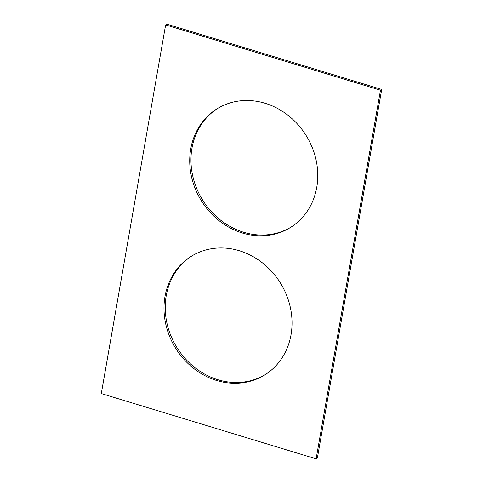 <?xml version="1.0" encoding="UTF-8"?>
<svg xmlns="http://www.w3.org/2000/svg" width="483" height="483" viewBox="0 0 483 483"><rect width="100%" height="100%" fill="white"/><g stroke="black" fill="none" stroke-linecap="round" stroke-linejoin="round"><path stroke-width="0.72" d="M316.117 458.85L101.303 393.548L165.639 24.911L166.883 24.15L381.697 89.452L317.361 458.089L316.117 458.85L380.459 90.218L381.697 89.452M242.424 233.035A69.763 61.709 -121.6 0 0 290.295 227.578A69.763 61.709 -121.6 0 0 306.313 135.826A69.763 61.709 -121.6 0 0 217.199 108.735A69.763 61.709 -121.6 0 0 191.196 175.287A69.763 61.709 -121.6 0 0 242.424 233.035M217.821 108.355A69.763 61.709 -121.6 0 0 192.518 174.918A69.763 61.709 -121.6 0 0 243.661 232.269A69.763 61.709 -121.6 0 0 290.917 227.191M216.692 380.489A69.763 61.709 -121.6 0 0 264.563 375.031A69.763 61.709 -121.6 0 0 280.575 283.279A69.763 61.709 -121.6 0 0 191.461 256.183A69.763 61.709 -121.6 0 0 165.464 322.741A69.763 61.709 -121.6 0 0 216.692 380.489M192.083 255.809A69.763 61.709 -121.6 0 0 166.786 322.372A69.763 61.709 -121.6 0 0 217.93 379.723A69.763 61.709 -121.6 0 0 265.179 374.645M165.639 24.911L380.459 90.218"/></g></svg>
